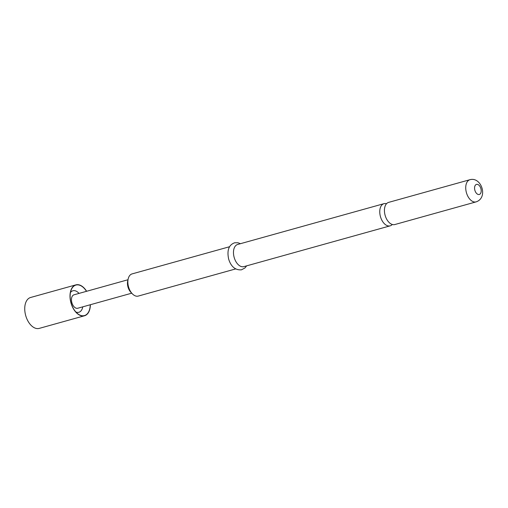 <?xml version="1.0" encoding="UTF-8"?>
<svg xmlns="http://www.w3.org/2000/svg" width="508" height="508" viewBox="0 0 508 508"><rect width="100%" height="100%" fill="white"/><g stroke="black" fill="none" stroke-linecap="round" stroke-linejoin="round"><path stroke-width="0.76" d="M395.008 224.485A11.506 6.871 -105.6 0 1 394.824 224.542A11.506 6.871 -105.6 0 1 394.633 224.593A11.506 6.871 -105.6 0 1 385.026 214.986A11.506 6.871 -105.6 0 1 388.639 202.374L469.938 179.705A11.506 6.871 74.4 0 0 466.369 192.475A11.506 6.871 74.4 0 0 475.933 201.924A11.506 6.871 74.4 0 0 476.123 201.873C488.404 197.764 481.514 176.936 470.319 179.61L469.938 179.705A11.506 6.871 74.4 0 1 470.129 179.654M90.367 304.717A16.04 9.582 -105.6 0 1 84.493 315.773A16.04 9.582 -105.6 0 1 70.841 302.451A16.04 9.582 -105.6 0 1 75.876 284.867A16.04 9.582 -105.6 0 1 86.627 291.281M84.493 315.773L39.23 328.39A16.04 9.582 -105.6 0 1 25.571 315.068A16.04 9.582 -105.6 0 1 30.613 297.485L75.876 284.867M131.731 293.186L77.749 308.242A6.972 4.166 -105.6 0 1 71.812 302.444A6.972 4.166 -105.6 0 1 74.003 294.805L127.984 279.749M90.24 304.756A15.843 9.462 -105.6 0 1 77.813 313.823A15.843 9.462 -105.6 0 1 70.955 302.419A15.843 9.462 -105.6 0 1 71.171 289.992A15.843 9.462 -105.6 0 1 86.493 291.319M79.013 293.402A11.157 6.661 74.4 0 0 70.46 292.519M386.505 203.733A11.506 6.871 74.4 0 0 384.162 203.625A11.506 6.871 74.4 0 0 383.972 203.67A11.506 6.871 74.4 0 0 380.359 216.287A11.506 6.871 74.4 0 0 389.966 225.895A11.506 6.871 74.4 0 0 390.157 225.844A11.506 6.871 74.4 0 0 392.29 224.479M132.251 273.863A11.506 6.871 74.4 0 0 132.061 273.907A11.506 6.871 74.4 0 0 128.162 278.968A11.506 6.871 74.4 0 0 132.29 293.77A11.506 6.871 74.4 0 0 138.055 296.126A11.506 6.871 74.4 0 0 138.246 296.081A11.506 6.871 74.4 0 0 138.43 296.024M237.871 244.411A11.506 6.871 74.4 0 0 237.681 244.462A11.506 6.871 74.4 0 0 234.112 257.232A11.506 6.871 74.4 0 0 243.675 266.681A11.506 6.871 74.4 0 0 243.865 266.63A11.506 6.871 74.4 0 0 244.05 266.573M132.29 293.77L130.829 292.24A8.719 5.207 -105.6 0 1 127.698 281.032L128.162 278.968M75.902 312.026A11.157 6.661 74.4 0 0 82.76 306.845M479.203 194.501A5.232 3.124 74.4 0 0 480.93 188.741A5.232 3.124 74.4 0 0 476.561 184.379A5.232 3.124 74.4 0 0 474.834 190.132A5.232 3.124 74.4 0 0 479.203 194.501M394.824 224.542L476.123 201.873M243.865 266.63L390.157 225.844M246.628 265.862L245.021 267.906L241.484 269.818C233.382 270.504 230.035 263.658 228.657 259.074C226.809 250.292 228.816 244.856 234.677 242.773L237.973 242.761L240.443 243.688M138.246 296.081L235.712 268.903M132.061 273.907L229.533 246.736M237.681 244.462L383.972 203.67"/></g></svg>
